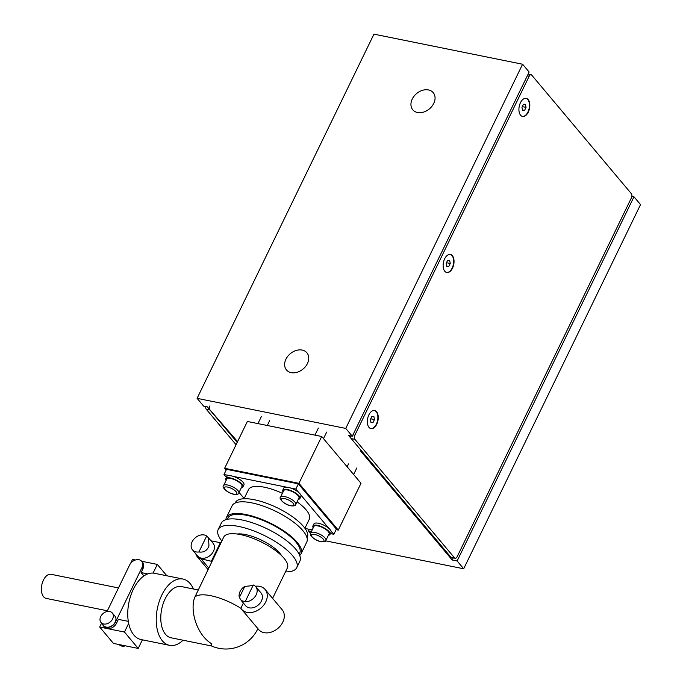 <?xml version="1.0" encoding="UTF-8"?>
<svg xmlns="http://www.w3.org/2000/svg" width="683" height="683" viewBox="0 0 683 683"><rect width="100%" height="100%" fill="white"/><g stroke="black" fill="none" stroke-linecap="round" stroke-linejoin="round"><path stroke-width="1.02" d="M428.48 89.934A13.336 9.989 140 0 1 433.21 92.64A13.336 9.989 140 0 1 431.912 106.317A13.336 9.989 140 0 1 417.526 112.507A13.336 9.989 140 0 1 412.788 109.801A13.336 9.989 140 0 1 414.094 96.124A13.336 9.989 140 0 1 428.48 89.934M302.168 350.072A13.336 9.989 140 0 1 306.898 352.778A13.336 9.989 140 0 1 305.591 366.447A13.336 9.989 140 0 1 291.206 372.645A13.336 9.989 140 0 1 286.476 369.938A13.336 9.989 140 0 1 287.782 356.261A13.336 9.989 140 0 1 302.168 350.072M631.852 196.363L633.978 196.798L457.14 560.982L452.18 559.983L360.445 450.814L361.691 451.07L348.586 435.472L352.3 436.224L529.137 72.031L522.589 64.236L345.743 428.429L197.097 398.343L373.942 34.15L522.589 64.236M453.205 557.883L452.18 559.983M197.097 398.343L203.654 406.137L207.367 406.889L237.573 441.619M311.439 531.494L308.494 530.904L309.262 529.308M311.679 529.795L312.046 530.239M633.978 196.798L640.534 204.593L463.689 568.785L457.14 560.982M352.3 436.224L345.743 428.429M310.569 533.372L308.494 530.904M463.689 568.785L325.62 540.842M205.779 406.573A3.074 1.75 101.4 0 0 206.275 409.262L209.988 410.013A3.074 1.75 -78.6 0 1 209.946 405.847M209.988 410.013L237.197 442.396M206.275 409.262L236.07 444.718M368.999 427.37A9.221 5.251 -78.6 0 1 368.154 416.639A9.221 5.251 -78.6 0 1 374.625 410.526A9.221 5.251 -78.6 0 1 376.581 411.764A9.221 5.251 -78.6 0 1 377.434 422.495A9.221 5.251 -78.6 0 1 370.963 428.608A9.221 5.251 -78.6 0 1 368.999 427.37M444.795 271.288A9.221 5.251 -78.6 0 1 443.941 260.556A9.221 5.251 -78.6 0 1 450.413 254.443A9.221 5.251 -78.6 0 1 452.368 255.681A9.221 5.251 -78.6 0 1 453.222 266.413A9.221 5.251 -78.6 0 1 446.75 272.526A9.221 5.251 -78.6 0 1 444.795 271.288M520.583 115.205A9.221 5.251 -78.6 0 1 519.729 104.473A9.221 5.251 -78.6 0 1 526.2 98.361A9.221 5.251 -78.6 0 1 528.164 99.598A9.221 5.251 -78.6 0 1 529.018 110.33A9.221 5.251 -78.6 0 1 522.546 116.443A9.221 5.251 -78.6 0 1 520.583 115.205M354.921 439.34A3.074 1.75 -78.6 0 1 354.87 435.182L529.188 76.197A3.074 1.75 -78.6 0 1 531.109 74.737A3.074 1.75 -78.6 0 1 531.758 75.156L631.357 193.673A3.074 1.75 -78.6 0 1 631.408 197.839L457.089 556.824A3.074 1.75 -78.6 0 1 455.168 558.276A3.074 1.75 -78.6 0 1 454.519 557.866L354.921 439.34L351.207 438.588A3.074 1.75 101.4 0 1 350.703 435.899M454.519 557.866L450.797 557.115L351.207 438.588M450.797 557.115A3.074 1.75 101.4 0 0 451.454 557.524L455.168 558.276M526.012 98.335A9.221 5.251 -78.6 0 1 527.788 99.522A9.221 5.251 -78.6 0 1 528.693 110.1A9.221 5.251 -78.6 0 1 522.358 116.4M522.538 110.33L521.957 107.274L523.417 104.268L525.458 104.328L526.038 107.385L524.578 110.39L522.538 110.33M524.578 110.39L522.469 109.963M521.974 107.351L522.307 106.557M526.038 107.385L522.324 106.633M450.225 254.417A9.221 5.251 -78.6 0 1 452.001 255.604A9.221 5.251 -78.6 0 1 452.906 266.182A9.221 5.251 -78.6 0 1 446.571 272.483M446.75 266.413L446.17 263.356L447.63 260.351L449.67 260.411L450.251 263.467L448.791 266.472L446.75 266.413M448.791 266.472L446.682 266.046M446.187 263.433L446.52 262.639M450.251 263.467L446.537 262.716M374.438 410.5A9.221 5.251 -78.6 0 1 376.213 411.687A9.221 5.251 -78.6 0 1 377.118 422.265A9.221 5.251 -78.6 0 1 370.775 428.565M370.963 422.495L370.382 419.439L371.842 416.434L373.883 416.485L374.463 419.55L373.003 422.555L370.963 422.495M373.003 422.555L370.895 422.128M370.399 419.516L370.732 418.722M374.463 419.55L370.741 418.799M336.087 529.667L338.264 530.11L361 483.282L321.693 436.497L247.366 421.462L224.63 468.282L226.15 470.092M338.264 530.11L298.949 483.325L321.693 436.497M298.949 483.325L224.63 468.282M244.079 498.735L248.501 489.626A33.817 11.474 25.9 0 1 282.403 493.348M297.079 501.826A33.817 11.474 25.9 0 1 306.172 509.919A33.817 11.474 25.9 0 1 309.339 519.174L304.917 528.275M235.157 503.038L235.396 502.551A39.964 13.558 25.9 0 1 265.482 502.876A39.964 13.558 25.9 0 1 303.551 526.525A39.964 13.558 25.9 0 1 307.29 537.461L307.06 537.948M225.928 519.643A41.501 14.078 25.9 0 1 226.432 517.492L232.118 505.779A41.501 14.078 25.9 0 1 263.356 506.12A41.501 14.078 25.9 0 1 302.893 530.682A41.501 14.078 25.9 0 1 306.778 542.037L301.101 553.742A41.501 14.078 25.9 0 1 299.717 555.467M226.432 517.492A41.501 14.078 25.9 0 1 257.679 517.825A41.501 14.078 25.9 0 1 297.207 542.387A41.501 14.078 25.9 0 1 301.101 553.742M227.26 519.302L227.815 518.158A39.964 13.558 25.9 0 1 257.901 518.482A39.964 13.558 25.9 0 1 295.97 542.131A39.964 13.558 25.9 0 1 299.717 553.076L299.163 554.212M221.847 540.996A43.652 14.813 25.9 0 1 218.176 529.556L221.335 523.05A43.652 14.813 25.9 0 1 254.204 523.409A43.652 14.813 25.9 0 1 295.782 549.243A43.652 14.813 25.9 0 1 299.871 561.187L296.721 567.693A43.652 14.813 25.9 0 1 285.451 571.884M218.176 529.556A43.652 14.813 25.9 0 1 251.045 529.906A43.652 14.813 25.9 0 1 292.631 555.74A43.652 14.813 25.9 0 1 296.721 567.693M237.129 534.021A27.67 9.391 25.9 0 1 279.748 553.136A27.67 9.391 25.9 0 1 281.49 555.561M272.594 598.368L287.355 567.966A35.354 11.995 25.9 0 0 284.043 558.293A35.354 11.995 25.9 0 0 250.362 537.367A35.354 11.995 25.9 0 0 223.751 537.086L194.868 597.087C189.635 609.262 196.192 634.208 211.346 643.574L211.568 645.99A35.354 35.354 0 0 0 257.67 629.103L257.892 628.65M198.087 589.941L181.43 586.577A26.133 14.872 101.4 0 0 163.092 603.892A26.133 14.872 101.4 0 0 165.508 634.294A26.133 14.872 101.4 0 0 171.066 637.794L211.593 645.998M193.409 588.994A33.817 19.244 101.4 0 0 190.139 583.572A33.817 19.244 101.4 0 0 182.959 579.039A33.817 19.244 101.4 0 0 159.224 601.458A33.817 19.244 101.4 0 0 162.349 640.799A33.817 19.244 101.4 0 0 169.538 645.333A33.817 19.244 101.4 0 0 183.035 640.219M182.959 579.039L154.46 573.276A33.817 19.244 101.4 0 0 153.086 573.088A33.817 19.244 101.4 0 0 133.339 589.267A33.817 19.244 101.4 0 0 128.669 623.374A33.817 19.244 101.4 0 0 133.859 635.036A33.817 19.244 101.4 0 0 141.048 639.561L169.538 645.333M118.475 587.943L51.097 574.309A12.294 7.001 101.4 0 0 42.466 582.462A12.294 7.001 101.4 0 0 43.61 596.771A12.294 7.001 101.4 0 0 46.222 598.41L107.376 610.79M100.725 616.544A7.376 5.524 140 0 1 106.369 611.72A7.376 5.524 140 0 1 112.319 613.001A7.376 5.524 140 0 1 112.61 618.952A7.376 5.524 140 0 1 106.966 623.767A7.376 5.524 140 0 1 101.016 622.495A7.376 5.524 140 0 1 100.725 616.544M112.319 613.001L114.94 616.117A7.376 5.524 140 0 1 115.231 622.068A7.376 5.524 140 0 1 109.587 626.892A7.376 5.524 140 0 1 103.637 625.611L101.016 622.495M255.348 586.262A15.367 11.509 140 0 1 265.141 589.497A15.367 11.509 140 0 1 260.778 608.194A15.367 11.509 140 0 1 241.603 609.27A15.367 11.509 140 0 1 240.868 608.254L243.396 603.038M198.915 551.958A9.989 7.479 140 0 1 192.512 549.866A9.989 7.479 140 0 1 192.111 541.807A9.989 7.479 140 0 1 206.676 535.984L208.511 537.845L208.972 545.973C207.069 550.686 203.713 552.684 198.915 551.958L206.676 535.984M208.511 537.845L213.053 543.25A9.989 7.479 140 0 1 213.455 551.309A9.989 7.479 140 0 1 205.814 557.832A9.989 7.479 140 0 1 197.754 556.107L192.512 549.866M239.374 597.523A9.989 7.479 140 0 1 240.075 591.512A9.989 7.479 140 0 1 244.813 586.33C249.21 586.108 252.027 585.664 253.282 584.99A9.989 7.479 140 0 1 255.775 586.714A9.989 7.479 140 0 1 256.185 594.773A9.989 7.479 140 0 1 245.146 601.74L241.295 600.536L239.374 597.523L244.813 586.33M255.775 586.714L261.017 592.955A9.989 7.479 140 0 1 261.427 601.014A9.989 7.479 140 0 1 253.777 607.537A9.989 7.479 140 0 1 245.726 605.812L241.295 600.536M229.497 475.633L223.998 474.514L226.525 469.315L298.369 483.854L336.369 529.077L333.85 534.285L330.41 533.585M253.282 584.99L245.146 601.74M211.935 561.417L200.981 558.779A10.757 8.059 140 0 1 197.165 556.594A10.757 8.059 140 0 1 195.833 553.811M220.78 543.207L220.353 542.703L211.508 560.914M211.004 540.808L220.353 542.703M241.603 609.27L258.644 629.547A15.367 11.509 -40 0 0 277.81 628.471A15.367 11.509 -40 0 0 282.173 609.765L265.141 589.497M128.293 621.342L118.355 619.387L116.469 623.289A7.684 5.754 140 0 1 107.111 628.539A7.684 5.754 140 0 1 104.388 626.977L103.406 625.807A7.684 5.754 140 0 1 102.604 624.382M107.009 611.558L129.625 564.986A7.684 5.754 140 0 1 135.499 559.966A7.684 5.754 140 0 1 141.697 561.289L142.679 562.459A7.684 5.754 140 0 1 142.995 568.657L141.099 572.559L147.759 573.908M141.099 572.559L143.934 575.94M128.669 623.374L124.451 632.048L99.684 627.037L101.571 623.152M141.663 561.247L157.295 564.414L153.086 573.088M141.697 561.289A7.684 5.754 140 0 1 142.004 567.488L115.478 622.119A7.684 5.754 140 0 1 109.604 627.139A7.684 5.754 140 0 1 103.406 625.807M119.166 644.573A7.684 5.754 -40 0 0 125.399 645.828M99.684 627.037L113.438 643.412L138.214 648.423L142.388 639.834M130.538 563.492L132.519 559.403L135.422 559.983M166.848 575.778L157.295 564.414M124.451 632.048L138.214 648.423M298.369 483.854L295.841 489.054L290.343 487.944M286.476 487.158L233.364 476.41M244.181 498.53L239.059 492.443M226.389 477.357L223.998 474.514M305.045 528.454L312.208 529.906M295.841 489.054L298.753 492.52M300.802 494.953L328.89 528.386M330.939 530.819L333.85 534.285M241.953 486.475A8.452 2.869 -154.1 0 0 241.167 484.162A8.452 2.869 -154.1 0 0 233.108 479.159A8.452 2.869 -154.1 0 0 226.747 479.09L223.589 485.587A8.452 2.869 -154.1 0 1 227.584 484.998A8.452 2.869 -154.1 0 1 238.008 490.659A8.452 2.869 -154.1 0 1 238.794 492.972L241.953 486.475M329.078 533.875A8.452 2.869 -154.1 0 0 328.284 531.562A8.452 2.869 -154.1 0 0 320.233 526.559A8.452 2.869 -154.1 0 0 313.864 526.491L310.714 532.996A8.452 2.869 -154.1 0 1 314.709 532.399A8.452 2.869 -154.1 0 1 325.125 538.067A8.452 2.869 -154.1 0 1 325.919 540.381L329.078 533.875M298.932 498.009A8.452 2.869 -154.1 0 0 298.147 495.696A8.452 2.869 -154.1 0 0 290.087 490.693A8.452 2.869 -154.1 0 0 283.727 490.616L280.568 497.122A8.452 2.869 -154.1 0 1 284.572 496.524A8.452 2.869 -154.1 0 1 294.988 502.193A8.452 2.869 -154.1 0 1 295.782 504.506L298.932 498.009M313.215 527.831A9.528 3.236 25.9 0 1 312.899 526.021L313.907 523.938A9.528 3.236 25.9 0 1 321.087 524.015A9.528 3.236 25.9 0 1 330.162 529.658A9.528 3.236 25.9 0 1 331.059 532.262L330.043 534.345A9.528 3.236 25.9 0 1 328.429 535.216M312.899 526.021A9.528 3.236 25.9 0 1 320.071 526.098A9.528 3.236 25.9 0 1 329.155 531.733A9.528 3.236 25.9 0 1 330.043 534.345M226.09 480.431A9.528 3.236 25.9 0 1 225.774 478.621L226.79 476.538A9.528 3.236 25.9 0 1 233.962 476.614A9.528 3.236 25.9 0 1 243.037 482.249A9.528 3.236 25.9 0 1 243.933 484.862L242.926 486.945A9.528 3.236 25.9 0 1 241.304 487.816M225.774 478.621A9.528 3.236 25.9 0 1 232.954 478.698A9.528 3.236 25.9 0 1 242.03 484.332A9.528 3.236 25.9 0 1 242.926 486.945M283.078 491.965A9.528 3.236 25.9 0 1 282.762 490.146L283.769 488.072A9.528 3.236 25.9 0 1 290.941 488.149A9.528 3.236 25.9 0 1 300.025 493.783A9.528 3.236 25.9 0 1 300.913 496.396L299.905 498.479A9.528 3.236 25.9 0 1 298.283 499.35M282.762 490.146A9.528 3.236 25.9 0 1 289.934 490.223A9.528 3.236 25.9 0 1 299.009 495.867A9.528 3.236 25.9 0 1 299.905 498.479M354.87 435.182L352.991 434.798M527.302 75.813L529.188 76.197M194.868 597.087A35.354 11.995 25.9 0 1 210.799 595.721A35.354 11.995 25.9 0 1 240.903 608.305M257.867 628.625A35.354 11.995 25.9 0 1 257.67 629.103M200.981 558.779L208.733 568.008M142.004 567.488L142.995 568.657M116.469 623.289L115.478 622.119M233.509 494.091A6.915 2.348 25.9 0 1 224.989 489.455A6.915 2.348 25.9 0 1 227.61 487.073A6.915 2.348 25.9 0 1 236.139 491.709A6.915 2.348 25.9 0 1 233.509 494.091M320.634 541.491A6.915 2.348 25.9 0 1 312.105 536.855A6.915 2.348 25.9 0 1 314.735 534.473A6.915 2.348 25.9 0 1 323.255 539.118A6.915 2.348 25.9 0 1 320.634 541.491M290.488 505.625A6.915 2.348 25.9 0 1 281.968 500.989A6.915 2.348 25.9 0 1 284.589 498.607A6.915 2.348 25.9 0 1 293.118 503.243A6.915 2.348 25.9 0 1 290.488 505.625M528.121 74.131L531.109 74.737M197.165 556.594L208.008 569.502M269.7 420.54L267.292 425.492M238.794 492.972C238.93 494.133 237.274 494.569 233.834 494.296C226.765 492.921 221.403 486.697 223.589 485.587M261.401 416.51L257.961 423.605M356.816 467.94L353.632 474.514M325.919 540.381C326.056 541.534 324.399 541.978 320.959 541.704C313.89 540.321 308.528 534.097 310.714 532.996M348.526 463.911L347.135 466.779M326.679 432.074L323.486 438.64M295.782 504.506C295.91 505.668 294.262 506.103 290.813 505.83C283.752 504.447 278.391 498.231 280.568 497.122M318.38 428.045L314.94 435.131"/></g></svg>
